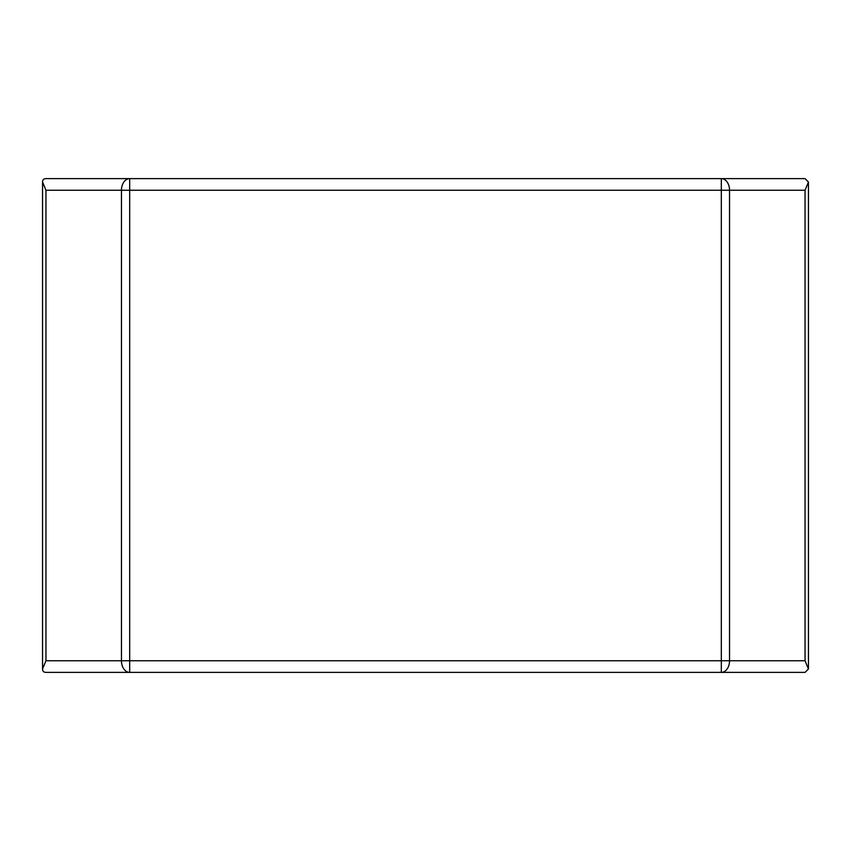 <?xml version="1.0" encoding="UTF-8"?>
<svg xmlns="http://www.w3.org/2000/svg" width="851" height="851" viewBox="0 0 851 851"><rect width="100%" height="100%" fill="white"/><g stroke="black" fill="none" stroke-linecap="round" stroke-linejoin="round"><path stroke-width="1.28" d="M42.55 668.982L42.55 182.018L45.954 190.23L45.954 660.77L42.55 668.982C42.603 671.205 43.731 672.333 45.954 672.386L805.046 672.386L808.45 668.982L808.45 182.018L805.046 190.23L729.541 190.23L729.541 660.77A11.616 8.212 90 0 1 721.318 672.386L721.318 190.23L129.682 190.23L129.682 660.77L805.046 660.77L808.45 668.982M808.45 182.018L805.046 178.614L45.954 178.614C43.731 178.667 42.603 179.795 42.55 182.018M45.954 660.77L121.459 660.77A11.616 8.212 90 0 0 129.682 672.386L129.682 660.77L121.459 660.77L121.459 190.23L45.954 190.23M129.682 178.614A11.616 8.212 90 0 0 121.459 190.23L129.682 190.23L129.682 178.614M721.318 178.614A11.616 8.212 90 0 1 729.541 190.23L721.318 190.23L721.318 178.614M805.046 660.77L805.046 190.23"/></g></svg>
